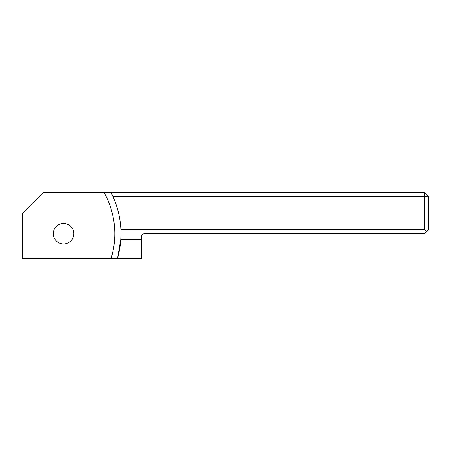 <?xml version="1.0" encoding="UTF-8"?>
<svg xmlns="http://www.w3.org/2000/svg" width="451" height="451" viewBox="0 0 451 451"><rect width="100%" height="100%" fill="white"/><g stroke="black" fill="none" stroke-linecap="round" stroke-linejoin="round"><path stroke-width="0.68" d="M426.398 231.651L424.352 229.598L424.352 196.799L428.45 196.799L428.45 229.598L424.352 233.703L144.32 233.703C142.589 233.883 141.631 234.841 141.451 236.572L141.451 258.299L117.531 258.299L120.778 239.301L120.953 233.703A90.2 90.2 0 0 0 113.054 196.799L424.352 196.799L424.352 192.701L111.093 192.701L113.054 196.799A90.2 90.2 0 0 0 111.093 192.701L104.119 192.701A84.049 84.049 0 0 1 111.121 258.299L22.55 258.299L22.55 213.199L43.048 192.701L104.119 192.701M120.953 233.703L120.857 229.598L424.352 229.598M53.303 233.703A10.249 10.249 0 0 1 63.552 223.448A10.249 10.249 0 0 1 73.801 233.703A10.249 10.249 0 0 1 63.552 243.952A10.249 10.249 0 0 1 53.303 233.703M111.121 258.299L117.531 258.299A90.2 90.2 0 0 0 120.778 239.301L141.451 239.301M424.352 192.701L428.45 196.799M117.531 258.299A90.2 90.2 0 0 0 120.778 239.301"/></g></svg>
